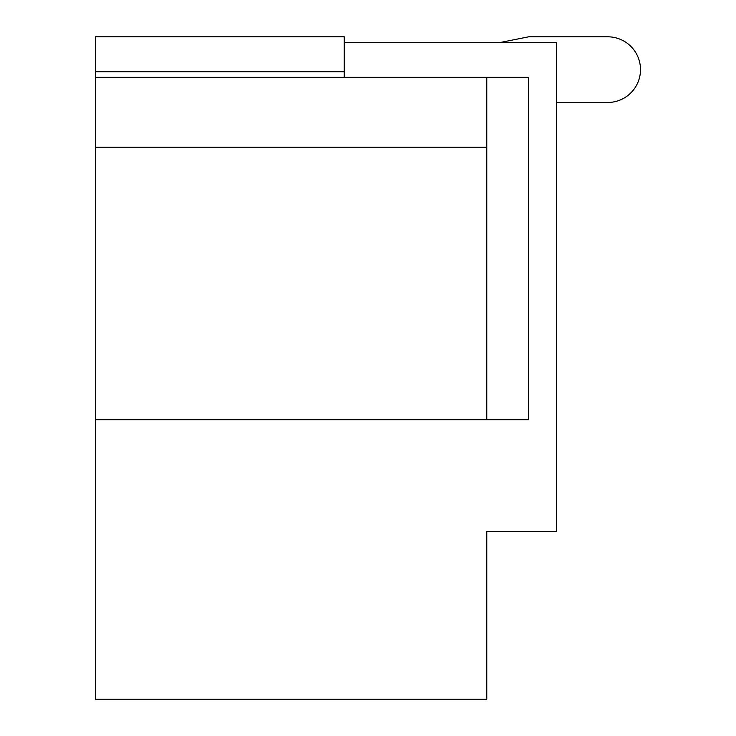 <?xml version="1.0" encoding="UTF-8"?>
<svg xmlns="http://www.w3.org/2000/svg" width="736" height="736" viewBox="0 0 736 736"><rect width="100%" height="100%" fill="white"/><g stroke="black" fill="none" stroke-linecap="round" stroke-linejoin="round"><path stroke-width="1.1" d="M344.246 42.394L556.655 42.394L556.655 531.502L486.781 531.502L486.781 671.25M607.669 102.479L556.655 102.479L607.669 102.479A32.844 32.844 0 0 0 640.504 69.644A32.844 32.844 0 0 0 607.669 36.8L528.706 36.8L500.756 42.394M312.377 36.8A13.975 13.975 0 0 0 312.101 36.8L235.244 36.8A13.975 13.975 0 0 0 234.968 36.8M312.101 36.8L235.244 36.8M95.496 77.326L486.781 77.326L486.781 419.704L95.496 419.704L95.496 71.742L344.246 71.742L344.246 77.326M95.496 71.742L95.496 36.8L344.246 36.8L344.246 71.742M486.781 147.2L95.496 147.2M95.496 419.704L95.496 699.2L486.781 699.2L486.781 531.502M486.781 77.326L528.706 77.326L528.706 419.704L486.781 419.704"/></g></svg>
